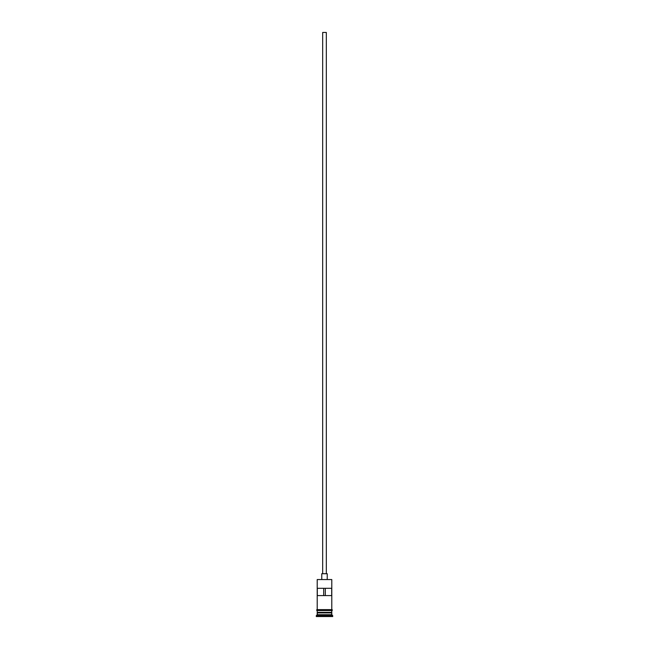 <?xml version="1.0" encoding="UTF-8"?>
<svg xmlns="http://www.w3.org/2000/svg" width="649" height="649" viewBox="0 0 649 649"><rect width="100%" height="100%" fill="white"/><g stroke="black" fill="none" stroke-linecap="round" stroke-linejoin="round"><path stroke-width="0.97" d="M331.793 579.557L317.207 579.557L331.793 579.557L317.207 579.557L317.207 609.622L317.207 579.557L331.793 579.557L331.793 609.622L331.793 579.557M326.325 573.724L326.325 32.45L322.675 32.45L322.675 573.724L322.675 32.45L326.325 32.45L326.325 573.724M327.234 579.192L327.234 573.724L321.766 573.724L321.766 579.192L321.766 573.724L327.234 573.724L327.234 579.192M331.793 612.907L331.793 610.539L331.607 612.542L317.393 612.542L317.207 614.725L316.298 615.641L332.702 615.641L331.793 614.725L317.207 614.725L331.793 614.725L331.793 612.907L317.393 612.721L331.607 612.721L331.793 614.725L332.702 615.641L316.298 615.641L316.298 616.55L332.702 616.55L332.702 615.641L332.702 616.55L316.298 616.55L317.207 614.725L317.207 612.907L331.793 612.907M317.207 612.356L331.793 612.356L317.207 612.356L317.207 610.539L317.207 612.356M317.296 588.302L331.704 588.302L331.704 595.595L317.296 595.595L317.296 588.302L331.704 588.302L331.704 595.595L317.296 595.595L317.296 588.302M331.882 609.622L317.118 609.622A0.454 0.454 0 0 0 316.663 610.076A0.454 0.454 0 0 0 317.118 610.539L331.882 610.539A0.454 0.454 0 0 0 332.337 610.076A0.454 0.454 0 0 0 331.882 609.622A0.454 0.454 0 0 1 332.337 610.076A0.454 0.454 0 0 1 331.882 610.539L317.118 610.539A0.454 0.454 0 0 1 316.663 610.076A0.454 0.454 0 0 1 317.118 609.622L331.882 609.622M323.681 588.302L323.681 595.595L323.681 588.302M331.607 612.542L317.393 612.721L331.607 612.542M325.319 595.595L325.319 588.302L325.319 595.595"/></g></svg>
